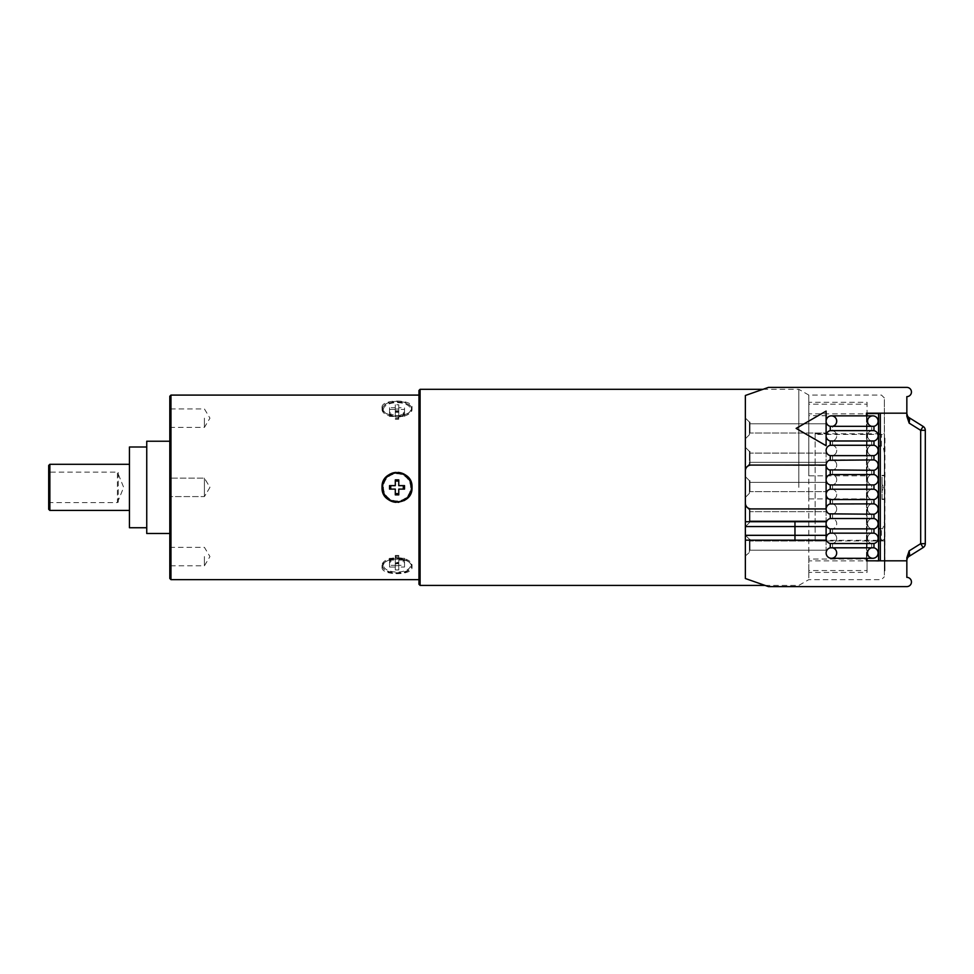 <?xml version="1.0" encoding="UTF-8"?>
<svg xmlns="http://www.w3.org/2000/svg" width="974" height="974" viewBox="0 0 974 974"><rect width="100%" height="100%" fill="white"/><g stroke="black" fill="none" stroke-linecap="round" stroke-linejoin="round"><path stroke-width="0.73" stroke-dasharray="4.87 3.65" d="M884.355 433.783L884.355 576.754L884.355 397.976L884.355 436.096L884.355 433.783L815.153 433.783L815.153 434.441L881.47 434.441A2.885 1.656 180 0 1 884.355 436.096M884.355 436.705L884.355 570.959L884.355 403.772L884.928 570.959L884.928 436.705M884.355 453.032C883.601 447.443 882.639 445.13 881.47 446.104L881.47 434.441M884.355 499.041L882.042 499.041L882.042 475.689L884.355 475.689M880.313 528.626L881.47 528.626C882.639 529.6 883.601 527.287 884.355 521.699M880.313 446.104L881.47 446.104M882.042 499.041L882.042 475.689M882.042 490.531L882.042 484.553L882.042 490.531A2.885 2.885 180 0 0 883.199 488.218L883.199 486.854A2.885 2.885 -0 0 0 882.042 484.553M883.199 486.854L883.199 488.218M884.355 538.634A2.885 1.656 0 0 1 881.47 540.29L881.47 528.626M884.355 540.947L815.153 540.947L815.153 540.29L881.47 540.29M815.153 540.29L815.153 434.441M878.585 560.817L878.585 413.548M867.055 560.817L878.585 561.182M808.81 475.836L808.81 395.091L808.81 475.836L867.055 475.836L808.81 475.836L808.81 579.64L808.81 487.365L808.81 498.895L867.055 498.895L867.055 558.297M808.81 570.545L808.81 572.42L867.055 572.42L867.055 570.545L808.81 570.545L808.81 559.015L867.055 559.015L867.055 570.545M808.81 559.015L808.81 560.878L867.055 560.878L867.055 572.42M808.81 415.715L808.81 413.853L867.055 413.853L867.055 415.715L808.81 415.715L808.81 404.186L867.055 404.186L867.055 415.715M808.81 404.186L808.81 402.311L867.055 402.311L867.055 413.853M867.055 415.849L867.055 498.895L808.81 498.895M867.055 413.548L867.055 561.182M830.262 543.529L830.262 547.814A5.308 5.308 0 0 0 827.023 555.971A5.308 5.308 0 0 0 835.802 555.971A5.308 5.308 0 0 0 832.563 547.814L871.669 547.814L871.669 543.529A5.308 5.308 0 0 1 871.669 533.168L871.669 528.882A5.308 5.308 0 0 1 871.669 518.521L871.669 514.223A5.308 5.308 0 0 1 871.669 503.875L871.669 499.577A5.308 5.308 0 0 1 871.669 489.228L871.669 484.93A5.308 5.308 0 0 1 871.669 474.569L871.669 470.284A5.308 5.308 0 0 1 871.669 459.923L871.669 455.637A5.308 5.308 0 0 1 871.669 445.276L871.669 440.991A5.308 5.308 0 0 1 871.669 430.63L871.669 426.332A5.308 5.308 0 0 1 872.814 415.849M873.97 543.529L873.97 547.814M873.97 528.882L873.97 533.168M873.97 514.223L873.97 518.521M873.97 499.577L873.97 503.875M873.97 484.93L873.97 489.228M873.97 470.284L873.97 474.569M873.97 455.637L873.97 459.923M873.97 440.991L873.97 445.276M873.97 426.332L873.97 430.63M798.814 487.365L798.814 389.32L798.814 487.365M867.055 560.878L867.055 559.015M867.055 402.311L867.055 404.186M420.098 389.32L420.098 585.411M418.954 390.477L418.954 584.254M418.954 393.569L418.954 581.161L418.954 393.569L420.098 393.569L420.098 581.161L420.098 393.569M418.954 581.161L420.098 581.161M420.098 395.091L420.098 579.64L420.098 395.091L418.954 395.091M418.954 579.64L420.098 579.64M170.961 395.091L170.961 579.64M382.039 407.449C381.126 418.284 412.939 418.284 412.026 407.449C412.939 398.938 381.126 398.938 382.039 407.449L382.039 409.457A15 7.5 0 0 1 397.039 401.958A15 7.5 0 0 1 412.026 409.457L412.026 407.449M382.039 567.282C381.126 575.792 412.939 575.792 412.026 567.282C412.939 556.446 381.126 556.446 382.039 567.282L382.039 565.273A15 7.5 180 0 1 397.039 557.785A15 7.5 180 0 1 412.026 565.273L412.026 567.282M169.805 396.248L169.805 578.483M169.805 487.365L169.805 533.496L169.805 487.365M169.805 556.568L169.805 565.797L169.805 556.568M169.805 478.137L169.805 496.594L169.805 478.137L169.805 496.594L169.805 478.137L204.406 478.137L169.805 478.137M169.805 418.163L169.805 427.391L169.805 418.163M146.745 441.234L146.745 533.496M129.445 446.993L129.445 527.738M117.428 502.621L123.674 487.365L117.428 472.11L117.428 502.621L49.857 502.621L49.857 510.437M49.857 464.294L49.857 472.11L117.428 472.11M48.7 465.45L48.7 473.912L49.857 472.11M48.7 473.912L48.7 509.28M49.857 502.621L48.7 500.819M204.406 556.568L204.406 565.797L204.406 556.568M204.406 478.137L204.406 496.594L169.805 496.594L204.406 496.594L204.406 478.137L204.406 496.594L204.406 478.137L209.958 487.365L204.406 496.594L209.958 487.365L204.406 478.137M204.406 418.163L204.406 427.391L204.406 418.163M396.126 502.328A15 15 0 0 0 397.94 502.328M398.829 502.255A15 15 0 0 0 402.615 501.281M403.163 501.05A15 15 0 0 0 403.979 500.648M404.77 500.21A15 15 0 0 0 405.537 499.711M406.268 499.175A15 15 0 0 0 406.974 498.591M406.986 498.578A15 15 0 0 0 407.631 497.97M409.433 495.803A15 15 0 0 0 411.905 489.252M382.161 485.478A15 15 0 0 1 385.229 478.124M386.434 476.761A15 15 0 0 1 387.798 475.556M388.529 475.02A15 15 0 0 1 389.296 474.521M390.087 474.082A15 15 0 0 1 390.903 473.681M396.126 472.402A15 15 0 0 1 397.94 472.402M404.77 474.521A15 15 0 0 1 405.537 475.02M406.268 475.556A15 15 0 0 1 407.631 476.761M409.433 478.928A15 15 0 0 1 411.905 485.478M383.427 487.365A13.599 13.599 0 0 0 397.039 500.965A13.599 13.599 0 0 0 410.638 487.365A13.599 13.599 0 0 0 397.039 473.766A13.599 13.599 0 0 0 383.427 487.365M398.768 493.465L398.768 494.865L398.768 493.465L398.768 494.865L395.298 494.865L398.768 494.865L395.298 494.865L395.298 493.465L398.768 493.465M395.298 493.465L395.298 494.865M389.539 485.636L389.539 489.094L389.539 485.636L389.539 489.094L390.927 489.094L389.539 489.094L390.927 489.094L390.927 485.636L389.539 485.636L390.927 485.636M398.768 479.865L395.298 479.865L398.768 479.865L395.298 479.865L395.298 481.266L395.298 479.865L395.298 481.266L398.768 481.266L398.768 479.865L398.768 481.266M403.139 485.636L404.527 485.636L403.139 485.636L404.527 485.636L404.527 489.094L403.139 489.094L403.139 485.636M403.139 489.094L404.527 489.094L404.527 485.636L404.527 489.094M382.039 565.273A15 7.5 0 0 0 397.039 572.773A15 7.5 0 0 0 412.026 565.273M383.427 565.273A13.599 6.806 180 0 1 384.913 562.193A13.599 6.806 180 0 1 397.039 558.479A13.599 6.806 180 0 1 409.153 562.193A13.599 6.806 180 0 1 410.638 565.273A13.599 6.806 180 0 1 397.039 572.079A13.599 6.806 180 0 1 383.427 565.273M411.454 566.174A14.415 7.208 0 0 0 409.884 562.911A14.415 7.208 0 0 0 397.039 558.966A14.415 7.208 0 0 0 384.182 562.911A14.415 7.208 0 0 0 382.612 566.174A14.415 7.208 0 0 0 397.039 573.382A14.415 7.208 0 0 0 411.454 566.174M398.768 565.31L398.768 562.424L395.298 562.424L395.298 565.31L389.539 565.31L389.539 567.038L395.298 567.038L395.298 569.924L398.768 569.924L398.768 567.038L404.527 567.038L404.527 565.31L398.768 565.31L398.768 555.436L398.768 562.424M398.768 556.251L395.298 556.251L395.298 557.043L398.768 557.043M395.298 557.043L395.298 557.737A6.343 3.178 180 0 1 398.768 557.737M395.298 557.737L398.768 558.199M395.298 562.424L395.298 558.199M395.298 565.31L395.298 555.436L398.768 555.436M395.298 556.251L395.298 555.436M390.927 561.645L390.927 559.405L390.927 561.134L389.539 561.134L389.539 559.405L390.927 559.405L389.539 561.085L389.539 562.814L390.927 561.645A6.343 3.178 180 0 1 390.684 560.781A6.343 3.178 180 0 1 390.927 559.916M389.539 559.405L389.539 558.321L395.298 558.321M389.539 565.31L389.539 561.085M389.539 567.038L389.539 562.814M395.298 567.038L395.298 560.05L389.539 560.05L389.539 558.321M389.539 561.134L389.539 560.05M395.298 560.05L395.298 563.836A6.343 3.178 0 0 0 398.768 563.836L398.768 565.699L395.298 565.699L395.298 563.836M395.298 569.924L395.298 565.699M395.298 563.739L398.768 563.739L395.298 563.142M398.768 563.142L398.768 563.836M398.768 569.924L398.768 565.699M398.768 567.038L398.768 563.739M404.527 561.134L404.527 559.405L403.139 559.405L403.139 561.134L404.527 561.134L404.527 560.05L398.768 560.05M404.527 567.038L404.527 562.814L403.139 561.645L403.139 559.405L404.527 561.085L404.527 565.31M404.527 559.405L404.527 558.321L398.768 558.321M403.139 559.916A6.343 3.178 180 0 1 403.382 560.781A6.343 3.178 180 0 1 403.139 561.645M404.527 562.814L404.527 561.085M395.298 562.935L398.768 562.935M404.527 560.05L404.527 558.321M382.039 409.457A15 7.5 180 0 0 397.039 416.945A15 7.5 180 0 0 412.026 409.457M383.427 409.457A13.599 6.806 0 0 1 397.039 402.652A13.599 6.806 0 0 1 410.638 409.457A13.599 6.806 0 0 1 409.153 412.538A13.599 6.806 0 0 1 397.039 416.251A13.599 6.806 0 0 1 384.913 412.538A13.599 6.806 0 0 1 383.427 409.457M411.454 408.556A14.415 7.208 180 0 0 397.039 401.349A14.415 7.208 180 0 0 382.612 408.556A14.415 7.208 180 0 0 384.182 411.819A14.415 7.208 180 0 0 397.039 415.764A14.415 7.208 180 0 0 409.884 411.819A14.415 7.208 180 0 0 411.454 408.556M398.768 407.692L398.768 404.807L395.298 404.807L395.298 407.692L389.539 407.692L389.539 409.421L395.298 409.421L395.298 412.306L398.768 412.306L398.768 409.421L404.527 409.421L404.527 407.692L398.768 407.692L398.768 414.681L398.768 404.807M398.768 410.991L395.298 410.991L398.768 411.588M395.298 411.588L395.298 410.894A6.343 3.178 0 0 1 398.768 410.894M395.298 410.894L395.298 409.031L398.768 409.031M395.298 404.807L395.298 409.031M395.298 407.692L395.298 414.681L395.298 411.795L398.768 411.795M395.298 410.991L395.298 411.795M390.927 414.814L390.927 413.597L390.927 415.326L389.539 415.326L389.539 413.597L390.927 413.597L389.539 411.917L389.539 413.646L390.927 414.814A6.343 3.178 0 0 1 390.684 413.95A6.343 3.178 0 0 1 390.927 413.086M389.539 413.597L389.539 414.681L395.298 414.681M389.539 407.692L389.539 411.917M389.539 409.421L389.539 413.646M395.298 409.421L395.298 416.409L389.539 416.409L389.539 414.681M389.539 415.326L389.539 416.409M395.298 416.409L395.298 416.994A6.343 3.178 180 0 0 398.768 416.994L395.298 416.994M395.298 412.306L395.298 416.531M395.298 418.479L398.768 418.479L398.768 417.688L395.298 417.688M398.768 417.688L398.768 416.994M398.768 412.306L398.768 416.531M398.768 409.421L398.768 418.479M404.527 415.326L404.527 413.597L403.139 413.597L403.139 415.326L404.527 415.326L404.527 416.409L398.768 416.409M404.527 409.421L404.527 413.646L403.139 414.814L403.139 413.086L404.527 411.917L404.527 407.692M404.527 413.597L404.527 414.681L398.768 414.681M403.139 413.086A6.343 3.178 0 0 1 403.382 413.95A6.343 3.178 0 0 1 403.139 414.814M404.527 413.646L404.527 411.917M395.298 419.295L398.768 419.295M404.527 416.409L404.527 414.681M871.669 547.814L871.669 543.529A5.308 5.308 0 0 1 871.669 533.168L871.669 528.882A5.308 5.308 0 0 1 871.669 518.521L871.669 514.223A5.308 5.308 0 0 1 871.669 503.875L871.669 499.577A5.308 5.308 0 0 1 871.669 489.228L871.669 484.93A5.308 5.308 0 0 1 871.669 474.569L871.669 470.284A5.308 5.308 0 0 1 871.669 459.923L871.669 455.637A5.308 5.308 0 0 1 871.669 445.276L871.669 440.991A5.308 5.308 0 0 1 871.669 430.63L871.669 426.332L832.563 426.332L832.563 430.63A5.308 5.308 0 0 1 832.563 440.991L871.669 440.991A5.308 5.308 0 0 1 871.669 430.63L832.563 430.63L832.563 426.332M832.563 543.529L832.563 547.814L832.563 543.529L871.669 543.529A5.308 5.308 0 0 1 871.669 533.168L832.563 533.168A5.308 5.308 0 0 1 832.563 543.529A5.308 5.308 0 0 0 832.563 533.168L832.563 528.882L871.669 528.882A5.308 5.308 0 0 1 871.669 518.521L832.563 518.521A5.308 5.308 0 0 1 832.563 528.882A5.308 5.308 0 0 0 832.563 518.521L832.563 514.223L871.669 514.223A5.308 5.308 0 0 1 871.669 503.875L832.563 503.875A5.308 5.308 0 0 1 832.563 514.223A5.308 5.308 0 0 0 832.563 503.875L832.563 499.577L871.669 499.577A5.308 5.308 0 0 1 871.669 489.228L832.563 489.228A5.308 5.308 0 0 1 832.563 499.577A5.308 5.308 0 0 0 832.563 489.228L832.563 484.93L871.669 484.93A5.308 5.308 0 0 1 871.669 474.569L832.563 474.569A5.308 5.308 0 0 1 832.563 484.93A5.308 5.308 0 0 0 832.563 474.569L832.563 470.284L871.669 470.284A5.308 5.308 0 0 1 871.669 459.923L832.563 459.923A5.308 5.308 0 0 1 832.563 470.284A5.308 5.308 0 0 0 832.563 459.923L832.563 455.637L871.669 455.637A5.308 5.308 0 0 1 871.669 445.276L832.563 445.276A5.308 5.308 0 0 1 832.563 455.637A5.308 5.308 0 0 0 832.563 445.276L832.563 440.991A5.308 5.308 0 0 0 832.563 430.63M826.11 421.158L826.11 411.101L796.135 428.402L826.11 445.702L826.11 421.158A5.308 5.308 0 0 0 830.262 426.332L830.262 430.63A5.308 5.308 0 0 0 826.11 435.804M830.262 440.991L830.262 445.276A5.308 5.308 0 0 0 830.262 455.637L830.262 459.923M745.366 470.856A5.771 5.771 0 0 1 751.137 465.085L826.122 465.487M866.47 415.849L866.47 558.297M832.563 533.168L832.563 528.882M832.563 518.521L832.563 514.223M832.563 503.875L832.563 499.577M832.563 489.228L832.563 484.93M832.563 474.569L832.563 470.284M832.563 459.923L832.563 455.637M832.563 445.276L832.563 440.991M830.262 528.882L830.262 533.168A5.308 5.308 0 0 0 826.11 538.342M830.262 514.223L830.262 518.521A5.308 5.308 0 0 0 826.11 523.695M751.137 508.915A5.771 5.771 0 0 1 745.366 503.144M830.262 499.577L830.262 503.875M830.262 484.93L830.262 489.228A5.308 5.308 0 0 0 826.11 494.402L826.11 479.756A5.308 5.308 0 0 1 830.262 474.569L830.262 470.284M908.864 417.493A4.614 4.614 0 0 0 909.01 417.59L923.133 426.417A4.614 4.614 0 0 1 925.3 430.325L925.3 543.675A4.614 4.614 0 0 1 923.133 547.583L920.686 543.675L920.686 430.325L909.156 423.118L906.843 416.239L906.843 396.625A4.614 4.614 0 0 0 911.457 392.011A4.614 4.614 0 0 0 906.843 387.396L768.437 387.396L745.366 395.481L745.366 578.519L768.437 586.604L906.843 586.604A4.614 4.614 0 0 0 911.457 581.989A4.614 4.614 0 0 0 906.843 577.375L906.843 560.817L866.47 560.817L866.47 413.183L906.843 413.183L880.313 413.183L880.313 560.817L906.843 560.817L906.843 557.761L906.843 560.318L906.843 557.761L909.582 554.182M745.366 476.615L745.366 497.385L745.366 476.615L745.366 497.385L745.366 476.615L749.408 480.657L749.408 493.343L745.366 497.385L749.408 493.343L749.408 480.657L745.366 476.615L749.408 480.657L749.408 493.343L745.366 497.385L749.408 493.343L749.408 480.657L745.366 476.615M745.366 447.322L745.366 468.08L745.366 447.322L745.366 468.08L745.366 447.322L749.408 451.364L745.366 447.322L749.408 451.364L749.408 464.05L745.366 468.08L749.408 464.05L749.408 451.364L745.366 447.322M745.366 418.029L745.366 438.787L745.366 418.029L745.366 438.787L745.366 418.029L749.408 422.059L745.366 418.029L749.408 422.059L749.408 434.745L745.366 438.787L749.408 434.745L749.408 422.059L745.366 418.029M745.366 505.92L745.366 526.678L745.366 505.92L745.366 526.678L745.366 505.92L749.408 509.95L745.366 505.92L749.408 509.95L749.408 522.636L745.366 526.678L749.408 522.636L749.408 509.95L745.366 505.92M745.366 535.213L745.366 555.971L745.366 535.213L745.366 555.971L745.366 535.213L749.408 539.255L749.408 551.941L749.408 539.255L745.366 535.213L749.408 539.255L749.408 551.941L749.408 539.255L745.366 535.213M794.967 526.557L794.967 521.723L826.11 521.723L826.11 540.168L794.967 540.168L794.967 526.557M908.231 557.031A4.614 4.614 0 0 0 907.427 558.078A4.614 4.614 0 0 1 907.646 557.725M923.133 547.583L909.01 556.41A4.614 4.614 0 0 0 908.864 556.507M907.427 558.078L907.768 556.824L907.427 558.078A4.614 4.614 0 0 0 907.196 558.552L907.171 558.613M907.013 559.064A4.614 4.614 0 0 0 906.843 560.318L907.524 557.907M906.843 560.817L880.313 560.817M925.3 543.675L920.686 543.675L909.156 550.882L906.843 557.761M906.843 413.183L880.313 413.183M909.01 556.41L909.594 554.449M907.646 416.275A4.614 4.614 0 0 1 907.427 415.922A4.614 4.614 0 0 0 908.231 416.969M907.524 416.093L906.843 413.78M906.843 413.816A4.614 4.614 0 0 0 907.025 414.948M906.843 413.682L907.196 415.448A4.614 4.614 0 0 0 907.427 415.922L907.768 417.176L907.427 415.922M906.843 416.239L909.594 419.551L909.01 417.59M925.3 430.325L920.686 430.325L923.133 426.417M749.98 480.657L749.408 493.343L749.98 480.657M749.98 491.614L749.98 482.386L749.98 491.614L826.11 491.614L826.11 482.386L826.11 491.614L826.11 482.386L826.11 491.614L749.98 491.614L749.98 482.386L826.11 482.386L749.98 482.386L749.98 491.614L826.11 491.614L749.98 491.614M749.98 451.364L749.98 464.05L749.408 451.364L749.98 464.05L745.366 468.08L749.98 464.05L749.98 451.364M749.98 453.093L749.98 462.321L749.98 453.093L826.11 453.093L826.11 462.321L826.11 453.093L826.11 462.321L826.11 453.093L749.98 453.093L749.98 462.321L826.11 462.321L749.98 462.321L749.98 453.093L826.11 453.093L749.98 453.093M749.98 422.059L749.408 434.745L745.366 438.787L749.408 434.745L749.408 422.059L749.98 434.745L749.98 422.059M749.98 433.016L749.98 423.787L749.98 433.016L826.11 433.016L826.11 423.787L826.11 433.016L826.11 423.787L826.11 433.016L749.98 433.016L749.98 423.787L826.11 423.787L749.98 423.787L749.98 433.016L826.11 433.016L749.98 433.016M749.98 423.787L826.11 423.787L749.98 423.787M749.98 462.321L826.11 462.321L749.98 462.321M749.98 509.95L749.408 522.636L745.366 526.678L749.408 522.636L749.408 509.95L749.98 522.636L749.98 509.95M749.98 511.679L749.98 520.907L749.98 511.679L826.11 511.679L826.11 520.907L826.11 511.679L826.11 520.907L826.11 511.679L749.98 511.679L749.98 520.907L826.11 520.907L749.98 520.907L749.98 511.679L826.11 511.679L749.98 511.679M745.366 555.971L749.98 551.941L745.366 555.971M749.98 539.255L749.408 551.941L749.98 539.255M749.98 540.984L749.98 550.213L749.98 540.984L826.11 540.984L826.11 550.213L826.11 540.984L826.11 550.213L826.11 540.984L749.98 540.984L749.98 550.213L826.11 550.213L749.98 550.213L749.98 540.984L826.11 540.984L749.98 540.984M749.98 520.907L826.11 520.907L749.98 520.907M749.98 550.213L826.11 550.213L749.98 550.213M749.98 482.386L826.11 482.386L749.98 482.386M815.153 540.947L815.153 433.783M118.244 472.5L118.244 502.231M762.946 389.32L798.814 389.32L808.81 395.091L881.47 395.091L884.355 397.976M882.042 499.418L884.355 499.418M882.042 475.312L884.355 475.312M765.028 585.411L798.814 585.411L808.81 579.64L881.47 579.64L884.355 576.754M169.805 547.339L204.406 547.339L209.958 556.568L204.406 565.797L169.805 565.797M169.805 427.391L204.406 427.391L209.958 418.163L204.406 408.934L169.805 408.934M384.913 562.193L384.182 562.911M409.153 562.193L409.884 562.911M409.153 412.538L409.884 411.819M384.913 412.538L384.182 411.819"/><path stroke-width="1.46" d="M867.055 415.849L867.055 413.548L878.585 413.548L878.585 528.626L880.313 528.626M878.585 446.104L880.313 446.104M878.585 528.626L878.585 560.817M867.055 558.297L867.055 560.817M831.406 415.849A5.308 5.308 0 0 0 826.11 421.158A5.308 5.308 0 0 1 831.029 415.861A5.308 5.308 0 0 1 836.666 420.391A5.308 5.308 0 0 1 832.563 426.332A5.308 5.308 0 0 0 831.406 415.849L872.814 415.849A5.308 5.308 0 0 1 878.122 421.158A5.308 5.308 0 0 0 872.814 415.849A5.308 5.308 0 0 0 871.669 426.332A5.308 5.308 0 0 1 872.814 415.849A5.308 5.308 0 0 1 873.97 426.332L873.97 430.63A5.308 5.308 0 0 1 873.97 440.991L873.97 445.276A5.308 5.308 0 0 1 873.97 455.637L873.97 459.923A5.308 5.308 0 0 1 873.97 470.284L873.97 474.569A5.308 5.308 0 0 1 873.97 484.93L873.97 489.228A5.308 5.308 0 0 1 873.97 499.577L873.97 503.875A5.308 5.308 0 0 1 873.97 514.223L873.97 518.521A5.308 5.308 0 0 1 873.97 528.882L873.97 533.168A5.308 5.308 0 0 1 873.97 543.529L873.97 547.814A5.308 5.308 0 0 1 877.209 555.971A5.308 5.308 0 0 1 868.431 555.971A5.308 5.308 0 0 1 871.669 547.814A5.308 5.308 0 0 0 867.517 553.001A5.308 5.308 0 0 1 871.669 547.814M420.098 389.32L418.954 390.477L418.954 584.254L420.098 585.411L420.098 389.32L762.946 389.32M418.954 579.64L170.961 579.64L170.961 395.091L418.954 395.091M382.161 485.478A15 15 0 0 0 382.039 487.365C381.126 468.019 412.939 468.019 412.026 487.365C412.939 506.711 381.126 506.711 382.039 487.365A15 15 0 0 0 394.847 502.194M170.961 579.64L169.805 578.483L169.805 396.248L170.961 395.091M169.805 533.496L146.745 533.496L146.745 441.234L169.805 441.234M146.745 527.738L129.445 527.738L129.445 446.993L146.745 446.993M49.857 464.294L48.7 465.45L48.7 509.28L49.857 510.437L49.857 464.294L129.445 464.294M395.237 502.255A15 15 0 0 0 396.126 502.328M397.94 502.328A15 15 0 0 0 398.829 502.255M403.979 500.648A15 15 0 0 0 404.77 500.21M405.537 499.711A15 15 0 0 0 406.268 499.175M408.252 497.312A15 15 0 0 0 409.433 495.803M411.905 489.252A15 15 0 0 0 411.905 485.478M385.229 478.124A15 15 0 0 1 385.814 477.418M387.798 475.556A15 15 0 0 1 388.529 475.02M389.296 474.521A15 15 0 0 1 390.087 474.082M390.903 473.681A15 15 0 0 1 394.847 472.536M395.237 472.475A15 15 0 0 1 396.126 472.402M397.94 472.402A15 15 0 0 1 398.829 472.475M399.23 472.536A15 15 0 0 1 404.77 474.521M405.537 475.02A15 15 0 0 1 406.268 475.556M407.631 476.761A15 15 0 0 1 408.252 477.406M408.252 477.418A15 15 0 0 1 409.433 478.928M411.454 487.365A14.415 14.415 0 0 1 397.039 501.78A14.415 14.415 0 0 1 382.612 487.365A14.415 14.415 0 0 1 397.039 472.95A14.415 14.415 0 0 1 411.454 487.365M404.527 489.094L398.768 489.094L398.768 494.865L395.298 494.865L395.298 489.094L389.539 489.094L389.539 485.636L395.298 485.636L395.298 479.865L398.768 479.865L398.768 485.636L404.527 485.636L404.527 489.094L398.768 489.094L398.768 493.465A6.343 6.343 0 0 1 395.298 493.465M390.927 485.636A6.343 6.343 0 0 0 390.927 489.094L395.298 489.094L395.298 494.865M398.768 481.266A6.343 6.343 0 0 0 395.298 481.266L395.298 485.636L389.539 485.636M398.768 479.865L398.768 485.636L403.139 485.636A6.343 6.343 0 0 1 403.139 489.094M826.11 421.158A5.308 5.308 0 0 0 830.262 426.332L830.262 430.63L873.97 430.63A5.308 5.308 0 0 1 873.97 440.991L830.262 440.991A5.308 5.308 0 0 1 826.11 435.804A5.308 5.308 0 0 0 830.262 440.991L830.262 445.276A5.308 5.308 0 0 0 830.262 455.637L830.262 459.923A5.308 5.308 0 0 0 830.262 470.284L830.262 474.569A5.308 5.308 0 0 0 830.262 484.93L830.262 489.228A5.308 5.308 0 0 0 830.262 499.577L830.262 503.875A5.308 5.308 0 0 0 830.262 514.223L830.262 518.521A5.308 5.308 0 0 0 826.11 523.695L826.11 521.723L794.967 521.723L794.967 540.168L826.11 540.168L826.11 538.342A5.308 5.308 0 0 0 830.262 543.529L830.262 547.814A5.308 5.308 0 0 0 831.406 558.297A5.308 5.308 0 0 0 832.563 547.814M878.122 553.001A5.308 5.308 0 0 1 872.814 558.297A5.308 5.308 0 0 1 867.517 553.001A5.308 5.308 0 0 0 872.814 558.297A5.308 5.308 0 0 0 873.97 547.814A5.308 5.308 0 0 1 878.122 553.001M830.262 547.814L873.97 547.814M873.97 459.923A5.308 5.308 0 0 1 878.122 465.109A5.308 5.308 0 0 0 873.97 459.923L829.13 460.312M827.535 461.481L826.634 462.796M826.122 508.659L826.11 465.085L751.137 465.085A5.771 5.771 0 0 0 745.366 470.856L745.366 395.481L768.437 387.396L906.843 387.396A4.614 4.614 0 0 1 911.457 392.011A4.614 4.614 0 0 1 906.843 396.625L906.843 413.183L866.47 413.183L866.47 415.849M866.47 558.297L866.47 560.817L906.843 560.817L906.843 577.375A4.614 4.614 0 0 1 911.457 581.989A4.614 4.614 0 0 1 906.843 586.604L768.437 586.604L745.366 578.519L745.366 521.723L794.967 521.723M794.967 540.168L745.366 540.168M826.11 523.695A5.308 5.308 0 0 0 830.262 528.882L830.262 533.168L873.97 533.168A5.308 5.308 0 0 1 873.97 543.529L830.262 543.529A5.308 5.308 0 0 1 826.11 538.342L826.11 523.695A5.308 5.308 0 0 0 830.262 528.882L873.97 528.882A5.308 5.308 0 0 0 878.122 523.695A5.308 5.308 0 0 1 873.97 528.882M830.262 426.332L873.97 426.332A5.308 5.308 0 0 0 878.122 421.158A5.308 5.308 0 0 1 873.97 426.332M830.262 430.63A5.308 5.308 0 0 0 826.11 435.804M830.262 445.276L873.97 445.276A5.308 5.308 0 0 1 873.97 455.637L830.262 455.637M873.97 470.284A5.308 5.308 0 0 0 878.122 465.109A5.308 5.308 0 0 1 873.97 470.284L829.13 469.894M830.262 474.569L873.97 474.569A5.308 5.308 0 0 1 873.97 484.93L830.262 484.93A5.308 5.308 0 0 1 826.11 479.756L826.11 465.195M830.262 489.228L873.97 489.228A5.308 5.308 0 0 1 873.97 499.577L830.262 499.577A5.308 5.308 0 0 1 826.11 494.402L826.11 508.939L751.137 508.915L826.11 508.915M829.86 503.972L873.97 503.875A5.308 5.308 0 0 1 873.97 514.223L829.105 513.834M830.262 518.521L873.97 518.521A5.308 5.308 0 0 1 878.122 523.695A5.308 5.308 0 0 0 873.97 518.521M830.262 533.168A5.308 5.308 0 0 0 826.11 538.342M745.366 521.723L745.366 503.144A5.771 5.771 0 0 0 751.137 508.915M826.78 511.642L826.439 510.9M829.483 504.106L828.764 504.447M827.523 468.713L826.622 467.398M826.11 445.702L826.11 411.101L796.135 428.402L826.11 445.702M745.366 470.856L745.366 503.144M826.11 526.557L745.366 526.557M745.366 535.323L826.11 535.323M907.038 559.003L906.843 560.318A4.614 4.614 0 0 1 907.427 558.078L907.853 556.58L906.843 557.761L906.843 560.817M907.476 557.98L907.634 557.737A4.614 4.614 0 0 1 909.01 556.41L923.133 547.583A4.614 4.614 0 0 0 925.3 543.675L925.3 430.325A4.614 4.614 0 0 0 923.133 426.417L909.01 417.59L909.156 423.118L906.843 416.239L906.843 413.183M908.864 556.507A4.614 4.614 0 0 0 908.231 557.031L908.864 556.507M906.843 560.318L907.196 558.552A4.614 4.614 0 0 0 907.013 559.064M907.768 556.824L909.594 554.449L909.01 556.41M906.843 557.761L909.156 550.882L909.594 554.449L909.156 550.882L920.686 543.675L923.133 547.583M880.313 413.183L880.313 560.817M909.01 417.59L908.231 416.969A4.614 4.614 0 0 0 908.864 417.493L909.01 417.59A4.614 4.614 0 0 1 907.646 416.275L906.843 413.682A4.614 4.614 0 0 0 906.843 413.816M907.768 417.176L907.427 415.922A4.614 4.614 0 0 1 906.843 413.682L907.038 414.997M923.133 426.417L920.686 430.325L909.156 423.118L909.594 419.551L906.843 416.239M873.97 430.63A5.308 5.308 0 0 1 873.97 440.991M873.97 445.276A5.308 5.308 0 0 1 873.97 455.637M873.97 474.569A5.308 5.308 0 0 1 873.97 484.93M873.97 489.228A5.308 5.308 0 0 1 873.97 499.577M873.97 503.875A5.308 5.308 0 0 1 873.97 514.223M873.97 533.168A5.308 5.308 0 0 1 873.97 543.529M925.3 430.325L920.686 430.325L920.686 543.675L925.3 543.675M420.098 585.411L765.028 585.411M49.857 510.437L129.445 510.437M831.406 558.297L872.814 558.297M907.512 558.005L908.024 557.238M907.476 416.02L906.843 413.682M908.024 416.762L907.512 415.995"/></g></svg>
